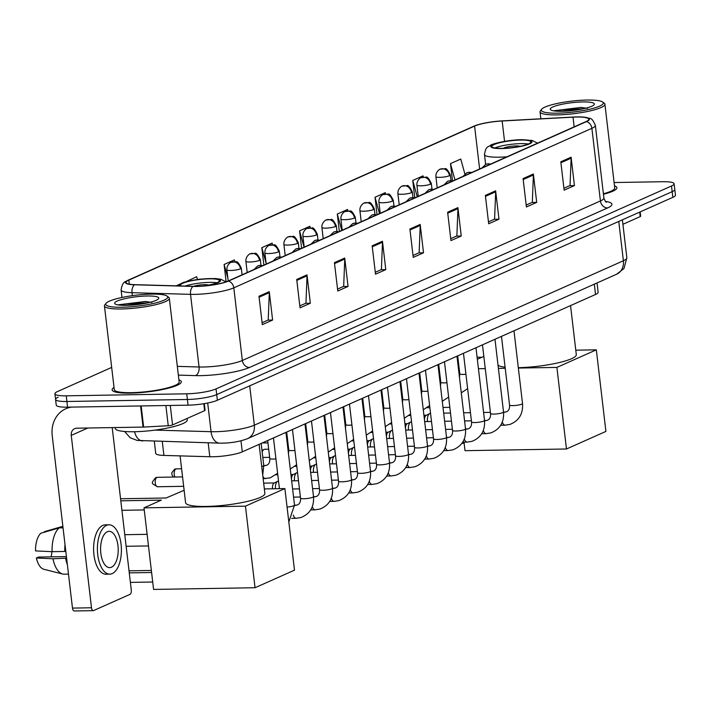 <?xml version="1.0" encoding="UTF-8"?>
<svg xmlns="http://www.w3.org/2000/svg" width="711" height="711" viewBox="0 0 711 711"><rect width="100%" height="100%" fill="white"/><g stroke="black" fill="none" stroke-linecap="round" stroke-linejoin="round"><path stroke-width="1.07" d="M597.036 282.951L598.129 292.239A21.774 3.857 173.3 0 1 595.534 294.47L242.273 451.849A21.774 3.857 173.3 0 1 209.807 456.738L163.921 455.422A21.774 3.857 173.3 0 1 155.736 453.396L154.314 441.291M58.169 397.227A21.774 3.857 -6.7 0 0 55.574 399.449L56.24 405.128A21.774 3.857 -6.7 0 0 67.572 407.172L188.06 405.163A21.774 3.857 -6.7 0 0 217.37 400.257L672.846 197.338A21.774 3.857 -6.7 0 0 675.45 195.116L674.783 189.437A21.774 3.857 -6.7 0 1 672.179 191.659A21.774 3.857 -6.7 0 0 674.783 189.437L674.117 183.767A21.774 3.857 -6.7 0 0 662.785 181.723L614.108 182.531M111.671 367.418L57.502 391.557A21.774 3.857 -6.7 0 0 54.907 393.778A21.774 3.857 -6.7 0 0 66.239 395.823L186.726 393.814A21.774 3.857 -6.7 0 0 216.037 388.908L216.704 394.587L672.179 191.659L216.704 394.587A21.774 3.857 -6.7 0 1 187.393 399.484A21.774 3.857 -6.7 0 0 216.704 394.587L217.37 400.257M66.239 395.823L66.905 401.493L187.393 399.484L66.905 401.493A21.774 3.857 -6.7 0 1 55.574 399.449A21.774 3.857 -6.7 0 0 66.905 401.493L67.572 407.172M114.036 387.477A34.839 6.168 -6.7 0 0 112.116 389.868A34.839 6.168 -6.7 0 0 130.255 393.139A34.839 6.168 -6.7 0 0 181.314 381.736A34.839 6.168 -6.7 0 0 178.905 379.861A34.839 6.168 -6.7 0 1 181.314 381.736A34.839 6.168 -6.7 0 1 130.255 393.139A34.839 6.168 -6.7 0 1 112.116 389.868A34.839 6.168 -6.7 0 1 114.036 387.477M576.701 117.031A23.223 4.115 173.3 0 1 588.788 119.217A23.223 4.115 173.3 0 1 586.015 121.581L227.938 281.112A23.223 4.115 173.3 0 1 193.312 286.329L134.806 284.658A23.223 4.115 173.3 0 1 126.069 282.489A23.223 4.115 173.3 0 1 128.842 280.116L474.584 126.087A23.223 4.115 173.3 0 1 502.162 120.994L573.004 117.164A23.223 4.115 173.3 0 1 576.701 117.031M576.968 116.915A23.801 4.213 -6.7 0 0 573.19 117.048L502.339 120.879A23.801 4.213 -6.7 0 0 475.961 125.358A23.801 4.213 -6.7 0 0 474.077 126.096L128.336 280.125A23.801 4.213 -6.7 0 0 134.45 284.773L192.957 286.444A23.801 4.213 -6.7 0 0 228.444 281.103L586.522 121.581A23.801 4.213 -6.7 0 0 584.024 117.155A23.801 4.213 -6.7 0 0 576.968 116.915M258.982 296.256L262.315 324.634L272.606 320.048L269.273 291.67L258.982 296.256M262.092 322.705L268.216 319.977L269.309 292.656A5.804 4.968 -114 0 0 269.273 291.67M267.878 320.128L272.606 320.048M296.709 279.45L300.042 307.827L310.334 303.242L307.001 274.864L296.709 279.45M299.82 305.899L305.943 303.17L307.036 275.85A5.804 4.968 -114 0 0 307.001 274.864M305.606 303.321L310.334 303.242M334.437 262.643L337.769 291.012L348.061 286.435L344.728 258.057L334.437 262.643M337.547 289.093L343.671 286.364L344.764 259.044A5.804 4.968 -114 0 0 344.728 258.057M343.342 286.506L348.061 286.435M372.164 245.828L375.506 274.206L385.789 269.62L382.456 241.251L372.164 245.828M375.275 272.277L381.407 269.549L382.5 242.238A5.804 4.968 -114 0 0 382.456 241.251M381.069 269.7L385.789 269.62M560.81 161.788L564.143 190.166L574.435 185.58L571.102 157.202L560.81 161.788M563.912 188.237L570.044 185.509L571.137 158.189A5.804 4.968 -114 0 0 571.102 157.202M569.707 185.66L574.435 185.58M523.083 178.594L526.416 206.972L536.707 202.386L533.374 174.017L523.083 178.594M526.184 205.052L532.317 202.315L533.41 175.004A5.804 4.968 -114 0 0 533.374 174.017M531.979 202.466L536.707 202.386M485.355 195.409L488.688 223.778L498.98 219.201L495.638 190.824L485.355 195.409M488.457 221.859L494.589 219.13L495.683 191.81A5.804 4.968 -114 0 0 495.638 190.824M494.252 219.281L498.98 219.201M447.628 212.216L450.961 240.594L461.243 236.008L457.911 207.63L447.628 212.216M450.73 238.665L456.862 235.936L457.955 208.616A5.804 4.968 -114 0 0 457.911 207.63M456.524 236.088L461.243 236.008M409.9 229.022L413.233 257.4L423.516 252.814L420.183 224.436L409.9 229.022M413.002 255.471L419.135 252.743L420.228 225.423A5.804 4.968 -114 0 0 420.183 224.436M418.797 252.894L423.516 252.814M603.443 194.254A34.839 6.168 -6.7 0 0 616.899 187.677A34.839 6.168 -6.7 0 0 614.491 185.802A34.839 6.168 -6.7 0 1 616.899 187.677A34.839 6.168 -6.7 0 1 603.443 194.254M216.037 388.908L671.513 185.989A21.774 3.857 -6.7 0 0 674.117 183.767M234.906 261.737L234.39 259.897L224.107 264.483L226.142 281.823M197.427 279.459L196.663 276.703L186.406 281.529M347.972 210.9L347.581 209.469L337.29 214.055L339.334 231.484M385.673 193.987L385.309 192.663L375.017 197.249L377.061 214.678M423.374 177.075L423.036 175.857L412.744 180.443L414.789 197.862M464.878 173.973L460.764 159.042L450.472 163.628L452.507 180.914M272.589 244.78L272.117 243.091L261.835 247.668L263.879 265.096M310.28 227.831L309.854 226.276L299.562 230.862L301.606 248.29M299.562 230.862L304.068 247.197M337.29 214.055L341.795 230.391M375.017 197.249L379.523 213.584M412.744 180.443L417.25 196.769M450.472 163.628L454.978 179.963M261.835 247.668L266.101 263.15M224.107 264.483L227.875 278.143M622.916 224.303L640.22 216.597L639.696 212.109M640.149 211.905L640.655 216.224A3.626 0.64 173.3 0 1 640.22 216.597M481.827 357.34L477.081 357.118M557.557 113.182A31.204 5.528 -6.7 0 0 590.779 108.979A31.204 5.528 -6.7 0 0 602.679 102.046A31.204 5.528 -6.7 0 0 587.055 100.047A31.204 5.528 -6.7 0 0 541.702 109.21A31.204 5.528 -6.7 0 0 557.557 113.182M541.702 109.21L540.449 110.747A32.662 5.786 -6.7 0 0 540.04 111.84A32.662 5.786 -6.7 0 0 557.042 114.906A32.662 5.786 -6.7 0 0 604.91 104.224A32.662 5.786 -6.7 0 0 604.261 103.255L602.679 102.046M603.39 193.765A32.662 5.786 -6.7 0 0 614.739 187.935L604.91 104.224M582.798 101.94A22.21 3.928 -6.7 0 0 559.175 104.926A22.21 3.928 -6.7 0 0 550.687 109.858A22.21 3.928 -6.7 0 0 561.814 111.289A22.21 3.928 -6.7 0 0 594.085 104.766A22.21 3.928 -6.7 0 0 582.798 101.94M587.482 108.392L581.163 107.423L554.091 110.712M559.504 111.298L578.221 109.752M555.122 111.049L561.779 109.778L583.42 108.774M520.656 140.076A19.597 3.466 -6.7 0 0 491.932 146.493A19.597 3.466 -6.7 0 0 502.135 148.332A19.597 3.466 -6.7 0 0 530.85 141.916A19.597 3.466 -6.7 0 0 520.656 140.076M528.291 144.013A19.597 3.466 -6.7 0 0 521.074 143.622A19.597 3.466 -6.7 0 0 494.918 147.941M518.31 367.685A39.914 7.066 -6.7 0 0 576.301 354.629L570.542 305.597M498.038 365.294A39.914 7.066 -6.7 0 0 505.103 367.187M520.061 146.342A8.71 1.546 -6.7 0 0 515.928 145.915A8.71 1.546 -6.7 0 0 503.459 148.297M464.141 443.264L461.972 443.3M566.471 448.988L556.891 367.409L596.333 349.839L605.914 431.417L566.471 448.988L465.012 450.676L464.007 442.153M458.337 367.8L459.048 367.489M477.33 359.251L483.844 356.442M556.891 367.409L518.355 368.049M505.228 368.271L498.402 368.387M485.275 368.6L478.441 368.716M459.235 369.036L458.488 369.053M575.777 350.176L596.333 349.839M458.124 359.57L457.377 359.579M457.617 361.632L458.364 361.623M438.776 371.471L439.522 371.462M203.31 286.009A19.597 3.466 -6.7 0 0 219.423 280.667A19.597 3.466 -6.7 0 0 209.221 278.828A19.597 3.466 -6.7 0 0 180.505 285.235A19.597 3.466 -6.7 0 0 181.136 285.973M216.855 282.765A19.597 3.466 -6.7 0 0 209.638 282.374A19.597 3.466 -6.7 0 0 185.047 286.089M180.087 455.884L185.589 502.695A39.914 7.066 -6.7 0 0 206.368 506.436A39.914 7.066 -6.7 0 0 264.874 493.381L259.115 444.339M208.634 285.093A8.71 1.546 -6.7 0 0 204.492 284.667A8.71 1.546 -6.7 0 0 193.525 286.329M152.714 582.016L130.389 582.38M255.045 587.73L245.455 506.152L284.898 488.581L294.487 570.16L255.045 587.73L153.585 589.428L144.004 507.85L161.317 500.126L120.799 500.802M151.594 572.506L129.269 572.879M120.559 498.749L166.125 497.993L184.131 490.261M245.455 506.152L144.004 507.85M264.35 488.928L284.898 488.581M129.029 570.826L151.354 570.453M121.919 510.311L144.244 509.938M427.524 421.552A6.532 3.173 -91 0 1 427.48 421.259A6.532 3.173 -91 0 1 429.728 413.544A6.532 3.173 -91 0 1 429.817 413.5A6.532 3.173 -91 0 1 430.457 413.349L430.546 413.349M424.476 419.934A4.719 2.293 -91 0 1 426.156 415.366A4.719 2.293 -91 0 1 426.227 415.34M408.523 430.013A6.532 3.173 -91 0 1 408.478 429.728A6.532 3.173 -91 0 1 410.727 422.005A6.532 3.173 -91 0 1 410.816 421.961A6.532 3.173 -91 0 1 411.465 421.819L411.545 421.819M405.474 428.395A4.719 2.293 -91 0 1 407.154 423.836A4.719 2.293 -91 0 1 407.225 423.8M389.521 438.483A6.532 3.173 -91 0 1 389.477 438.189A6.532 3.173 -91 0 1 391.725 430.475A6.532 3.173 -91 0 1 391.814 430.431A6.532 3.173 -91 0 1 392.463 430.279L392.543 430.279M386.473 436.865A4.719 2.293 -91 0 1 388.153 432.297A4.719 2.293 -91 0 1 388.224 432.27M370.52 446.943A6.532 3.173 -91 0 1 370.475 446.659A6.532 3.173 -91 0 1 372.724 438.936A6.532 3.173 -91 0 1 372.813 438.891A6.532 3.173 -91 0 1 373.462 438.749L373.542 438.749M367.471 445.326A4.719 2.293 -91 0 1 369.151 440.767A4.719 2.293 -91 0 1 369.222 440.731M351.518 455.413A6.532 3.173 -91 0 1 351.483 455.12A6.532 3.173 -91 0 1 353.723 447.406A6.532 3.173 -91 0 1 353.811 447.361A6.532 3.173 -91 0 1 354.46 447.21L354.54 447.21M348.47 453.796A4.719 2.293 -91 0 1 350.15 449.228A4.719 2.293 -91 0 1 350.221 449.201M332.517 463.874A6.532 3.173 -91 0 1 332.481 463.59A6.532 3.173 -91 0 1 334.721 455.867A6.532 3.173 -91 0 1 334.81 455.822A6.532 3.173 -91 0 1 335.459 455.68L335.539 455.68M329.469 462.257A4.719 2.293 -91 0 1 331.148 457.697A4.719 2.293 -91 0 1 331.219 457.662M313.515 472.344A6.532 3.173 -91 0 1 313.48 472.051A6.532 3.173 -91 0 1 315.72 464.336A6.532 3.173 -91 0 1 315.817 464.292A6.532 3.173 -91 0 1 316.457 464.141L316.537 464.141M310.467 470.726A4.719 2.293 -91 0 1 312.147 466.158A4.719 2.293 -91 0 1 312.218 466.132M294.514 480.805A6.532 3.173 -91 0 1 294.478 480.52A6.532 3.173 -91 0 1 296.718 472.797A6.532 3.173 -91 0 1 296.816 472.753A6.532 3.173 -91 0 1 297.456 472.611L297.536 472.611M291.466 479.187A4.719 2.293 -91 0 1 293.145 474.628A4.719 2.293 -91 0 1 293.216 474.593M275.45 488.741A6.532 3.173 -91 0 1 277.717 481.267A6.532 3.173 -91 0 1 277.814 481.223A6.532 3.173 -91 0 1 278.454 481.071L278.534 481.071M272.544 488.786A4.719 2.293 -91 0 1 272.526 488.661A4.719 2.293 -91 0 1 274.144 483.089A4.719 2.293 -91 0 1 274.215 483.062M262.181 452.036A6.532 3.173 -91 0 1 263.985 449.459A6.532 3.173 -91 0 1 264.714 449.272L268.696 449.21M170.276 405.457L172.56 424.938L204.635 410.656L203.817 403.715M71.695 407.101A29.027 24.841 -114 0 0 65.776 408.772A29.027 24.841 -114 0 0 52.223 435.71L72.478 608.092L91.497 607.772L71.251 435.39A7.261 6.212 66 0 1 74.637 428.662A7.261 6.212 66 0 1 76.761 428.191L143.062 427.089L140.582 405.954M74.611 610.873A3.626 1.76 -91 0 1 74.255 610.953A3.626 1.76 -91 0 1 72.478 608.092M91.497 607.772A3.626 1.76 89 0 0 93.274 610.642A3.626 1.76 89 0 0 93.63 610.553L129.989 594.36A3.626 1.76 89 0 0 131.286 590.05L112.205 427.604M204.288 403.635L205.061 410.283A3.626 0.64 173.3 0 1 204.635 410.656M172.56 424.938A3.626 0.64 173.3 0 1 168.249 425.738L143.64 427.071A3.626 0.64 173.3 0 1 143.062 427.089M111.485 567.209A18.139 8.816 89 0 0 118.142 547.479A18.139 8.816 89 0 0 109.094 531.33A18.139 8.816 89 0 0 107.317 531.739A18.139 8.816 89 0 0 100.66 551.469A18.139 8.816 89 0 0 109.698 567.618A18.139 8.816 89 0 0 111.485 567.209M51.156 556.846A14.513 7.057 89 0 0 51.77 551.656M108.987 524.807L105.184 524.869A24.672 11.998 89 0 0 102.757 525.42A24.672 11.998 89 0 0 93.701 552.251A24.672 11.998 89 0 0 106.001 574.212L109.805 574.15A24.672 11.998 89 0 0 112.231 573.59A24.672 11.998 89 0 0 121.288 546.759A24.672 11.998 89 0 0 108.987 524.807A24.672 11.998 89 0 0 106.561 525.358A24.672 11.998 89 0 0 97.505 552.189A24.672 11.998 89 0 0 109.805 574.15M65.012 544.582A23.952 11.643 89 0 0 64.817 551.46L52.134 551.674L35.55 550.909A18.868 9.172 89 0 1 40.874 533.214L59.306 527.864L63.048 527.802M65.776 551.034L64.817 551.46M66.425 556.597L38.492 557.06L36.385 558.002L52.97 558.766L66.603 558.135M65.652 558.553A23.952 11.643 89 0 0 67.367 564.587M62.737 526.336A23.952 11.643 89 0 1 62.87 526.318L44.304 531.686L44.366 532.201M59.306 527.864A23.952 11.643 89 0 0 52.134 551.674M52.97 558.766A23.952 11.643 89 0 0 62.63 574.008A23.952 11.643 89 0 0 64.141 574.186L68.487 574.106M36.385 558.002A18.868 9.172 89 0 0 43.842 569.28L62.63 574.008M121.972 307.25A31.204 5.528 -6.7 0 0 155.194 303.046A31.204 5.528 -6.7 0 0 167.085 296.105A31.204 5.528 -6.7 0 0 151.47 294.105A31.204 5.528 -6.7 0 0 106.117 303.268A31.204 5.528 -6.7 0 0 121.972 307.25M106.117 303.268L104.855 304.806A32.662 5.786 -6.7 0 0 104.446 305.908A32.662 5.786 -6.7 0 0 121.448 308.974A32.662 5.786 -6.7 0 0 169.316 298.282A32.662 5.786 -6.7 0 0 168.667 297.314L167.085 296.105M104.446 305.908L114.284 389.61A32.662 5.786 -6.7 0 0 131.286 392.676A32.662 5.786 -6.7 0 0 179.154 381.994L169.316 298.282M115.084 427.551L115.182 428.342A36.288 6.426 -6.7 0 0 134.068 431.746A36.288 6.426 -6.7 0 0 187.26 419.872L187.091 418.468M147.213 295.998A22.21 3.928 -6.7 0 0 123.581 298.993A22.21 3.928 -6.7 0 0 115.102 303.926A22.21 3.928 -6.7 0 0 126.22 305.348A22.21 3.928 -6.7 0 0 158.5 298.824A22.21 3.928 -6.7 0 0 147.213 295.998M151.887 302.451L145.577 301.482L118.506 304.77M123.91 305.357L142.635 303.819M119.537 305.117L126.194 303.837L147.835 302.833M594.316 284.16L595.534 294.47M162.286 441.522L163.921 455.422M208.172 442.829L209.807 456.738M240.976 440.811L242.273 451.849M155.087 430.102L211.06 431.693A29.027 5.137 -6.7 0 0 215.255 431.719A29.027 5.137 -6.7 0 0 254.334 425.178L623.387 260.759A29.027 5.137 -6.7 0 0 626.853 257.8L623.974 268.554L616.615 274.233L247.561 438.651A14.513 12.425 66 0 0 254.334 425.178L249.721 385.851M618.766 221.432L623.387 260.759A14.513 12.425 66 0 1 616.615 274.233M207.692 403.013L211.06 431.693A14.513 9.11 91.6 0 0 219.601 443.157L137.17 440.429L130.166 437.772L124.629 431.497M672.846 197.338L671.513 185.989M188.06 405.163L186.726 393.814M134.575 431.737A14.513 9.11 91.6 0 0 142.733 440.962M605.496 201.409A36.288 6.426 173.3 0 1 607.594 207.941L249.517 367.463A7.261 6.212 66 0 1 242.344 360.477L600.422 200.955A29.027 5.137 -6.7 0 0 603.888 197.987C605.034 201.009 605.888 202.386 606.43 202.12M249.517 367.463A36.288 6.426 173.3 0 1 200.662 375.639A36.288 6.426 173.3 0 1 195.418 375.612L178.345 375.124M192.957 286.444A7.261 4.55 91.6 0 0 190.53 294.354L199.062 366.992A29.027 5.137 -6.7 0 0 203.257 367.009A29.027 5.137 -6.7 0 0 242.344 360.477L233.812 287.839A29.027 5.137 173.3 0 1 190.53 294.354L132.024 292.683A29.027 5.137 173.3 0 1 121.101 289.981L121.981 297.456M473.33 126.425A7.261 6.212 66 0 1 473.695 126.247A7.261 6.212 66 0 1 474.077 126.096M128.336 280.125A7.261 6.212 -114 0 0 127.962 280.276C126.247 282.178 122.727 279.885 121.101 289.981M134.45 284.773A7.261 4.55 91.6 0 0 132.024 292.683L132.37 295.66M228.444 281.103A7.261 6.212 66 0 1 233.812 287.839L591.89 128.309A7.261 6.212 -114 0 0 586.522 121.581M584.024 117.155C590.877 119.457 591.045 115.857 595.356 125.349A29.027 5.137 173.3 0 1 591.89 128.309L600.422 200.955A7.261 6.212 66 0 0 607.594 207.941M177.315 366.369L199.062 366.992A7.261 4.55 -88.4 0 1 195.418 375.612M128.842 280.116L129.322 284.151M573.004 117.164L574.15 126.869M502.162 120.994L504.552 141.373M474.584 126.087L479.623 168.987M410.007 229.982L420.228 225.423M447.734 213.167L457.955 208.616M485.462 196.36L495.683 191.81M523.189 179.554L533.41 175.004M560.917 162.748L571.137 158.189M372.28 246.788L382.5 242.238M334.552 263.594L344.764 259.044M296.825 280.401L307.036 275.85M259.097 297.207L269.309 292.656M501.619 148.555A20.681 3.662 -6.7 0 0 529.464 143.906A20.681 3.662 -6.7 0 0 521.172 139.845A20.681 3.662 -6.7 0 0 493.318 144.502A20.681 3.662 -6.7 0 0 501.619 148.555M507.005 156.784A27.942 4.95 173.3 0 1 499.024 157.184A27.942 4.95 173.3 0 1 484.475 154.554L485.631 164.392M206.297 285.733A20.681 3.662 -6.7 0 0 220.428 280.961A20.681 3.662 -6.7 0 0 209.736 278.596A20.681 3.662 -6.7 0 0 187.82 281.352A20.681 3.662 -6.7 0 0 179.785 285.938M490.083 164.321A7.261 6.212 -114 0 0 487.799 163.903A7.261 6.212 66 0 0 485.675 164.365L488.288 163.752L490.706 164.045M503.592 412.727A6.532 3.173 -91 0 1 504.268 412.256A6.532 3.173 -91 0 1 504.463 412.184A6.532 3.173 -91 0 1 504.908 412.113A6.532 3.173 -91 0 1 505.174 412.131M503.539 412.131L506.125 411.918C508.667 411.02 509.805 408.718 509.547 405.003A6.532 1.155 -6.7 0 0 512.942 405.617A6.532 1.155 -6.7 0 0 521.536 404.23A6.532 1.155 -6.7 0 0 522.514 403.484C523.216 413.775 519.03 420.752 509.956 424.414L505.121 425.169A6.532 3.173 -91 0 1 502.33 421.987M505.574 425.098A6.532 3.173 -91 0 1 505.121 425.169L500.731 425.249M471.082 172.791A7.261 6.212 -114 0 0 468.798 172.373A7.261 6.212 66 0 0 466.674 172.835L469.287 172.213L471.704 172.506M484.591 421.188A6.532 3.173 -91 0 1 485.266 420.725A6.532 3.173 -91 0 1 485.462 420.645A6.532 3.173 -91 0 1 485.906 420.574A6.532 3.173 -91 0 1 486.173 420.592M484.538 420.601L487.124 420.388C489.666 419.49 490.803 417.179 490.546 413.473A6.532 1.155 -6.7 0 0 493.941 414.086A6.532 1.155 -6.7 0 0 502.535 412.7A6.532 1.155 -6.7 0 0 503.521 411.945C504.215 422.236 500.029 429.213 490.954 432.875L486.12 433.639A6.532 3.173 -91 0 1 483.329 430.457M486.573 433.568A6.532 3.173 -91 0 1 486.12 433.639L481.729 433.71M452.08 181.252A7.261 6.212 -114 0 0 449.796 180.834A7.261 6.212 66 0 0 447.672 181.296L450.285 180.683L452.703 180.976M465.589 429.657A6.532 3.173 -91 0 1 466.265 429.186A6.532 3.173 -91 0 1 466.46 429.115A6.532 3.173 -91 0 1 466.905 429.044A6.532 3.173 -91 0 1 467.171 429.062M465.536 429.062L468.122 428.849C470.664 427.951 471.802 425.649 471.544 421.934A6.532 1.155 -6.7 0 0 474.939 422.547A6.532 1.155 -6.7 0 0 483.533 421.161A6.532 1.155 -6.7 0 0 484.52 420.414C485.213 430.706 481.027 437.683 471.953 441.344L467.118 442.1A6.532 3.173 -91 0 1 464.327 438.918M467.571 442.029A6.532 3.173 -91 0 1 467.118 442.1L462.728 442.18M433.079 189.721A7.261 6.212 -114 0 0 430.795 189.304A7.261 6.212 66 0 0 428.671 189.766L431.284 189.144L433.71 189.437M446.588 438.118A6.532 3.173 -91 0 1 447.263 437.656A6.532 3.173 -91 0 1 447.459 437.576A6.532 3.173 -91 0 1 447.903 437.505A6.532 3.173 -91 0 1 448.17 437.523M446.535 437.532L449.121 437.318C451.663 436.421 452.8 434.11 452.543 430.404A6.532 1.155 -6.7 0 0 455.938 431.017A6.532 1.155 -6.7 0 0 464.532 429.631A6.532 1.155 -6.7 0 0 465.518 428.875C466.212 439.167 462.026 446.144 452.951 449.805L448.117 450.57A6.532 3.173 -91 0 1 445.326 447.388M448.57 450.498A6.532 3.173 -91 0 1 448.117 450.57L443.726 450.641M414.078 198.182A7.261 6.212 -114 0 0 411.793 197.765A7.261 6.212 66 0 0 409.669 198.227L412.282 197.614L414.709 197.907M427.587 446.588A6.532 3.173 -91 0 1 428.262 446.117A6.532 3.173 -91 0 1 428.457 446.046A6.532 3.173 -91 0 1 428.902 445.975A6.532 3.173 -91 0 1 429.168 445.993M427.533 445.993L430.119 445.779C432.661 444.882 433.799 442.58 433.541 438.865A6.532 1.155 -6.7 0 0 436.936 439.478A6.532 1.155 -6.7 0 0 445.53 438.092A6.532 1.155 -6.7 0 0 446.517 437.345C447.21 447.637 443.024 454.613 433.95 458.275L429.115 459.03A6.532 3.173 -91 0 1 426.324 455.849M429.568 458.959A6.532 3.173 -91 0 1 429.115 459.03L424.725 459.11M395.076 206.652A7.261 6.212 -114 0 0 392.792 206.234A7.261 6.212 66 0 0 390.668 206.697L393.281 206.074L395.707 206.368M408.585 455.049A6.532 3.173 -91 0 1 409.26 454.587A6.532 3.173 -91 0 1 409.456 454.507A6.532 3.173 -91 0 1 409.9 454.436A6.532 3.173 -91 0 1 410.167 454.453M408.532 454.462L411.118 454.249C413.66 453.351 414.797 451.041 414.54 447.335A6.532 1.155 -6.7 0 0 417.935 447.948A6.532 1.155 -6.7 0 0 426.529 446.561A6.532 1.155 -6.7 0 0 427.515 445.806C428.209 456.098 424.023 463.074 414.948 466.736L410.123 467.5A6.532 3.173 -91 0 1 407.323 464.319M410.567 467.429A6.532 3.173 -91 0 1 410.123 467.5L405.723 467.571M376.075 215.113A7.261 6.212 -114 0 0 373.79 214.695A7.261 6.212 66 0 0 371.666 215.157L374.279 214.544L376.706 214.838M389.584 463.519A6.532 3.173 -91 0 1 390.259 463.048A6.532 3.173 -91 0 1 390.455 462.977A6.532 3.173 -91 0 1 390.899 462.905A6.532 3.173 -91 0 1 391.166 462.923M389.53 462.923L392.125 462.71C394.658 461.812 395.796 459.51 395.538 455.795A6.532 1.155 -6.7 0 0 398.933 456.409A6.532 1.155 -6.7 0 0 407.527 455.022A6.532 1.155 -6.7 0 0 408.514 454.276C409.207 464.567 405.021 471.544 395.947 475.206L391.121 475.961A6.532 3.173 -91 0 1 388.322 472.779M391.565 475.89A6.532 3.173 -91 0 1 391.121 475.961L386.722 476.041M357.082 223.583A7.261 6.212 -114 0 0 354.789 223.165A7.261 6.212 66 0 0 352.665 223.627L355.278 223.005L357.704 223.298M370.582 471.98A6.532 3.173 -91 0 1 371.258 471.517A6.532 3.173 -91 0 1 371.453 471.437A6.532 3.173 -91 0 1 371.897 471.366A6.532 3.173 -91 0 1 372.164 471.384M370.529 471.393L373.124 471.18C375.657 470.282 376.794 467.971 376.537 464.265A6.532 1.155 -6.7 0 0 379.932 464.878A6.532 1.155 -6.7 0 0 388.526 463.492A6.532 1.155 -6.7 0 0 389.512 462.737C390.206 473.028 386.02 480.005 376.946 483.667L372.12 484.431A6.532 3.173 -91 0 1 369.32 481.249M372.564 484.36A6.532 3.173 -91 0 1 372.12 484.431L367.72 484.502M338.08 232.044A7.261 6.212 -114 0 0 335.788 231.626A7.261 6.212 66 0 0 333.663 232.088L336.276 231.475L338.703 231.768M351.581 480.449A6.532 3.173 -91 0 1 352.256 479.978A6.532 3.173 -91 0 1 352.452 479.907A6.532 3.173 -91 0 1 352.896 479.836A6.532 3.173 -91 0 1 353.163 479.854M351.527 479.854L354.122 479.641C356.655 478.743 357.793 476.441 357.535 472.726A6.532 1.155 -6.7 0 0 360.93 473.339A6.532 1.155 -6.7 0 0 369.524 471.953A6.532 1.155 -6.7 0 0 370.511 471.206C371.204 481.498 367.018 488.475 357.944 492.136L353.118 492.892A6.532 3.173 -91 0 1 350.319 489.71M353.563 492.821A6.532 3.173 -91 0 1 353.118 492.892L348.719 492.972M319.079 240.514A7.261 6.212 -114 0 0 316.786 240.096A7.261 6.212 66 0 0 314.671 240.558L317.275 239.936L319.701 240.229M332.579 488.91A6.532 3.173 -91 0 1 333.255 488.448A6.532 3.173 -91 0 1 333.45 488.368A6.532 3.173 -91 0 1 333.894 488.297A6.532 3.173 -91 0 1 334.161 488.315M332.526 488.324L335.121 488.11C337.654 487.213 338.791 484.902 338.534 481.196A6.532 1.155 -6.7 0 0 341.929 481.809A6.532 1.155 -6.7 0 0 350.523 480.423A6.532 1.155 -6.7 0 0 351.51 479.667C352.203 489.959 348.017 496.936 338.943 500.597L334.117 501.362A6.532 3.173 -91 0 1 331.317 498.18M334.561 501.291A6.532 3.173 -91 0 1 334.117 501.362L329.717 501.433M300.078 248.974A7.261 6.212 -114 0 0 297.785 248.557A7.261 6.212 66 0 0 295.669 249.019L298.273 248.406L300.7 248.699M313.587 497.38A6.532 3.173 -91 0 1 314.253 496.909A6.532 3.173 -91 0 1 314.449 496.838A6.532 3.173 -91 0 1 314.893 496.767A6.532 3.173 -91 0 1 315.16 496.785M313.524 496.785L316.119 496.571C318.652 495.674 319.79 493.372 319.532 489.657A6.532 1.155 -6.7 0 0 322.936 490.27A6.532 1.155 -6.7 0 0 331.522 488.884A6.532 1.155 -6.7 0 0 332.508 488.137C333.201 498.429 329.015 505.405 319.941 509.067L315.115 509.823A6.532 3.173 -91 0 1 312.316 506.641M315.56 509.751A6.532 3.173 -91 0 1 315.115 509.823L310.716 509.903M281.076 257.444A7.261 6.212 -114 0 0 278.783 257.026A7.261 6.212 66 0 0 276.668 257.489L279.272 256.867L281.698 257.16M294.585 505.841A6.532 3.173 -91 0 1 295.252 505.379A6.532 3.173 -91 0 1 295.447 505.299A6.532 3.173 -91 0 1 295.892 505.228A6.532 3.173 -91 0 1 296.158 505.245M294.523 505.254L297.118 505.041C299.651 504.143 300.789 501.833 300.531 498.127A6.532 1.155 -6.7 0 0 303.935 498.74A6.532 1.155 -6.7 0 0 312.52 497.353A6.532 1.155 -6.7 0 0 313.507 496.598C314.2 506.89 310.014 513.866 300.94 517.528L296.114 518.292A6.532 3.173 -91 0 1 293.314 515.111M296.558 518.221A6.532 3.173 -91 0 1 296.114 518.292L291.714 518.363M262.075 265.905A7.261 6.212 -114 0 0 259.782 265.487A7.261 6.212 66 0 0 257.666 265.95L260.27 265.336L262.697 265.63M287.075 507.085A6.532 1.155 -6.7 0 0 293.519 505.814A6.532 1.155 -6.7 0 0 294.505 505.068L288.817 521.954M449.45 175.724A7.261 1.289 -6.7 0 0 450.321 174.986C447.823 169.885 445.984 167.814 444.81 168.774L440.162 169.2A7.261 6.212 66 0 1 442.278 168.738A7.261 6.212 -114 0 1 449.45 175.724A7.261 1.289 -6.7 0 1 439.682 177.359A7.261 1.289 -6.7 0 1 435.905 176.675C435.461 171.227 440.847 168.507 440.162 169.2M459.466 377.408L459.795 373.799A6.532 1.155 -6.7 0 0 463.19 374.413A6.532 1.155 -6.7 0 0 465.936 374.244M430.457 184.193A7.261 1.289 -6.7 0 0 431.319 183.447C428.822 178.345 426.982 176.275 425.809 177.243L421.161 177.67A7.261 6.212 66 0 1 423.276 177.199A7.261 6.212 -114 0 1 430.457 184.193A7.261 1.289 -6.7 0 1 420.681 185.829A7.261 1.289 -6.7 0 1 416.904 185.144C416.468 179.687 421.845 176.968 421.161 177.67M440.465 385.869L440.793 382.269A6.532 1.155 -6.7 0 0 444.188 382.882A6.532 1.155 -6.7 0 0 446.935 382.705M411.456 192.654A7.261 1.289 -6.7 0 0 412.318 191.917C409.82 186.815 407.981 184.744 406.808 185.704L402.159 186.131A7.261 6.212 66 0 1 404.275 185.669A7.261 6.212 -114 0 1 411.456 192.654A7.261 1.289 -6.7 0 1 401.679 194.29A7.261 1.289 -6.7 0 1 397.902 193.605C397.467 188.157 402.844 185.438 402.159 186.131M421.463 394.338L421.792 390.73A6.532 1.155 -6.7 0 0 425.187 391.343A6.532 1.155 -6.7 0 0 427.933 391.174M392.454 201.124A7.261 1.289 -6.7 0 0 393.316 200.378C390.819 195.276 388.979 193.205 387.806 194.174L383.158 194.601A7.261 6.212 66 0 1 385.273 194.13A7.261 6.212 -114 0 1 392.454 201.124A7.261 1.289 -6.7 0 1 382.678 202.759A7.261 1.289 -6.7 0 1 378.901 202.075C378.465 196.618 383.842 193.899 383.158 194.601M402.462 402.799L402.79 399.2A6.532 1.155 -6.7 0 0 406.185 399.813A6.532 1.155 -6.7 0 0 408.932 399.635M373.453 209.585A7.261 1.289 -6.7 0 0 374.315 208.847C371.817 203.746 369.978 201.675 368.805 202.635L364.156 203.062A7.261 6.212 66 0 1 366.272 202.599A7.261 6.212 -114 0 1 373.453 209.585A7.261 1.289 -6.7 0 1 363.677 211.22A7.261 1.289 -6.7 0 1 359.899 210.536C359.464 205.088 364.841 202.368 364.156 203.062M383.46 411.269L383.789 407.661A6.532 1.155 -6.7 0 0 387.184 408.274A6.532 1.155 -6.7 0 0 389.93 408.105M354.451 218.055A7.261 1.289 -6.7 0 0 355.313 217.308C352.816 212.207 350.976 210.136 349.803 211.105L345.155 211.531A7.261 6.212 66 0 1 347.27 211.06A7.261 6.212 -114 0 1 354.451 218.055A7.261 1.289 -6.7 0 1 344.675 219.69A7.261 1.289 -6.7 0 1 340.898 219.006C340.462 213.549 345.839 210.829 345.155 211.531M364.459 419.73L364.787 416.131A6.532 1.155 -6.7 0 0 368.182 416.744A6.532 1.155 -6.7 0 0 370.929 416.566M335.45 226.516A7.261 1.289 -6.7 0 0 336.312 225.778C333.815 220.677 331.975 218.606 330.802 219.566L326.153 219.992A7.261 6.212 66 0 1 328.269 219.53A7.261 6.212 -114 0 1 335.45 226.516A7.261 1.289 -6.7 0 1 325.674 228.151A7.261 1.289 -6.7 0 1 321.896 227.467C321.461 222.019 326.838 219.299 326.153 219.992M345.457 428.2L345.786 424.591A6.532 1.155 -6.7 0 0 349.181 425.205A6.532 1.155 -6.7 0 0 351.927 425.036M316.448 234.986A7.261 1.289 -6.7 0 0 317.31 234.239C314.813 229.138 312.973 227.067 311.8 228.035L307.152 228.462A7.261 6.212 66 0 1 309.267 227.991A7.261 6.212 -114 0 1 316.448 234.986A7.261 1.289 -6.7 0 1 306.672 236.621A7.261 1.289 -6.7 0 1 302.895 235.936C302.459 230.48 307.836 227.76 307.152 228.462M326.456 436.661L326.784 433.061A6.532 1.155 -6.7 0 0 330.18 433.674A6.532 1.155 -6.7 0 0 332.926 433.497M297.447 243.446A7.261 1.289 -6.7 0 0 298.309 242.709C295.812 237.607 293.972 235.537 292.799 236.496L288.151 236.923A7.261 6.212 66 0 1 290.266 236.461A7.261 6.212 -114 0 1 297.447 243.446A7.261 1.289 -6.7 0 1 287.671 245.082A7.261 1.289 -6.7 0 1 283.893 244.397C283.458 238.949 288.835 236.23 288.151 236.923M307.454 445.13L307.783 441.522A6.532 1.155 -6.7 0 0 311.187 442.135A6.532 1.155 -6.7 0 0 313.933 441.966M278.445 251.916A7.261 1.289 -6.7 0 0 279.307 251.17C276.81 246.068 274.97 243.997 273.797 244.966L269.149 245.393A7.261 6.212 66 0 1 271.264 244.922A7.261 6.212 -114 0 1 278.445 251.916A7.261 1.289 -6.7 0 1 268.669 253.551A7.261 1.289 -6.7 0 1 264.892 252.867C264.456 247.41 269.833 244.691 269.149 245.393M288.453 453.591L288.782 449.992A6.532 1.155 -6.7 0 0 292.185 450.605A6.532 1.155 -6.7 0 0 294.932 450.427M175.937 468.958A4.719 2.293 -91 0 1 176.399 468.86L174.559 469.26A4.719 4.035 66 0 1 175.937 468.958A4.719 2.293 -91 0 0 174.248 472.326A4.719 2.293 -91 0 0 174.959 477.028M259.444 260.377A7.261 1.289 -6.7 0 0 260.306 259.639C257.809 254.538 255.978 252.467 254.796 253.427L250.148 253.854A7.261 6.212 66 0 1 252.263 253.392A7.261 6.212 -114 0 1 259.444 260.377A7.261 1.289 -6.7 0 1 249.668 262.012A7.261 1.289 -6.7 0 1 245.89 261.328C245.455 255.88 250.832 253.16 250.148 253.854M263.834 466.176A6.532 3.173 -91 0 1 264.696 465.634A6.532 3.173 -91 0 1 265.141 465.563A6.532 3.173 -91 0 1 265.407 465.581M263.772 465.581L266.367 465.376C268.9 464.47 270.038 462.168 269.78 458.453A6.532 1.155 -6.7 0 0 273.184 459.066A6.532 1.155 -6.7 0 0 275.93 458.897M265.807 478.547A6.532 3.173 -91 0 1 265.363 478.619A6.532 3.173 -91 0 1 262.866 476.272M156.935 477.428A4.719 2.293 -91 0 1 157.398 477.321L155.558 477.73A4.719 4.035 66 0 1 156.935 477.428A4.719 2.293 -91 0 0 155.202 482.556A4.719 2.293 -91 0 0 157.549 486.751L183.669 486.315M240.442 268.847A7.261 1.289 -6.7 0 0 241.305 268.1C238.807 262.999 236.976 260.928 235.794 261.897L231.146 262.323A7.261 6.212 66 0 1 233.261 261.852A7.261 6.212 -114 0 1 240.442 268.847A7.261 1.289 -6.7 0 1 230.666 270.482A7.261 1.289 -6.7 0 1 226.889 269.798C226.454 264.341 231.83 261.621 231.146 262.323M261.719 466.496A6.532 1.155 -6.7 0 0 262.768 466.149A6.532 1.155 -6.7 0 0 263.754 465.394L262.715 475.028M158.02 486.653A4.719 2.293 -91 0 1 157.549 486.751C150.554 482.778 151.283 483.596 155.558 477.73M71.251 435.39L87.826 428.013M141.16 405.945L143.64 427.071M168.249 425.738L165.876 405.528M247.561 438.651C240.229 441.469 231.83 442.971 222.356 443.175L219.601 443.157M626.853 257.8L622.392 219.815M475.961 125.358L127.962 280.276M54.907 393.778L55.574 399.449M595.356 125.349L603.888 197.987M540.858 118.79L540.04 111.84M537.543 143.178L532.272 140.494L521.883 139.685C509.725 139.72 493.167 143.293 490.226 145.435C488.048 147.532 486.022 145.373 484.475 154.554M449.832 407.341L443.006 407.456M429.879 407.679L427.115 407.723M226.045 281.858L220.845 279.245L215.477 278.525L199.48 279.201L183.9 282.223L176.221 285.84M147.115 534.325L124.781 534.699M148.475 545.924L126.149 546.288M513.982 330.802L522.514 403.484M426.156 415.366L429.728 413.544M501.477 336.365L509.547 405.003M482.076 167.894L485.675 164.365M490.412 412.353L483.587 412.469M470.451 412.682L463.625 412.798M450.498 413.02L443.673 413.135M408.985 415.526L410.798 415.5M423.925 415.277L426.413 415.233M494.98 339.263L503.521 411.945M407.154 423.836L410.727 422.005M482.476 344.835L490.546 413.473M463.074 176.355L466.674 172.835M471.411 420.814L464.585 420.93M451.458 421.152L444.624 421.268M431.497 421.481L424.671 421.596M389.984 423.987L391.797 423.96M404.923 423.738L407.421 423.703M475.979 347.732L484.52 420.414M388.153 432.297L391.725 430.475M463.474 353.296L471.544 421.934M444.073 184.824L447.672 181.296M452.409 429.284L445.584 429.4M432.457 429.613L425.622 429.728M412.496 429.951L405.67 430.066M370.982 432.457L372.795 432.43M385.922 432.208L388.419 432.164M456.977 356.193L465.518 428.875M369.151 440.767L372.724 438.936M444.482 361.766L452.543 430.404M425.071 193.285L428.671 189.766M433.408 437.745L426.582 437.86M413.455 438.083L406.621 438.198M393.494 438.411L386.668 438.527M351.981 440.918L353.794 440.891M366.92 440.669L369.418 440.633M437.976 364.663L446.517 437.345M350.15 449.228L353.723 447.406M425.48 370.227L433.541 438.865M406.07 201.755L409.669 198.227M414.406 446.215L407.581 446.33M394.454 446.544L387.619 446.659M374.493 446.881L367.667 446.997M332.979 449.388L334.792 449.361M347.919 449.139L350.416 449.094M418.975 373.124L427.515 445.806M331.148 457.697L334.721 455.867M406.479 378.696L414.54 447.335M387.068 210.216L390.668 206.697M395.405 454.676L388.579 454.791M375.452 455.013L368.618 455.129M355.491 455.342L348.666 455.458M313.978 457.848L315.791 457.822M328.917 457.6L331.415 457.564M399.973 381.585L408.514 454.276M312.147 466.158L315.72 464.336M387.477 387.157L395.538 455.795M368.067 218.686L371.666 215.157M376.403 463.145L369.578 463.261M356.451 463.474L349.616 463.59M336.49 463.812L329.664 463.928M294.976 466.318L296.789 466.292M309.916 466.069L312.413 466.025M380.972 390.055L389.512 462.737M293.145 474.628L296.718 472.797M368.476 395.627L376.537 464.265M349.065 227.147L352.665 223.627M357.402 471.606L350.576 471.722M337.449 471.944L330.615 472.06M317.488 472.273L310.663 472.388M275.975 474.779L277.788 474.752M290.915 474.53L293.412 474.495M361.97 398.515L370.511 471.206M274.144 483.089L277.717 481.267M349.474 404.088L357.535 472.726M330.064 235.617L333.663 232.088M338.4 480.076L331.575 480.192M318.448 480.405L311.614 480.52M298.487 480.743L291.661 480.858M263.674 483.133L274.41 482.956M342.969 406.985L351.51 479.667M330.473 412.558L338.534 481.196M311.062 244.077L314.671 240.558M319.399 488.537L312.573 488.653M299.447 488.875L292.612 488.99M323.967 415.446L332.508 488.137M311.471 421.019L319.532 489.657M292.061 252.547L295.669 249.019M300.398 497.007L293.572 497.122M304.966 423.916L313.507 496.598M292.47 429.488L300.531 498.127M273.06 261.008L276.668 257.489M285.964 432.377L294.505 505.068M273.468 437.949L279.423 488.67M254.058 269.478L257.666 265.95M461.279 392.836L467.625 388.624M440.66 381.149L439.913 381.158M420.708 381.487L419.961 381.496M450.987 180.683L450.321 174.986M457.688 355.873L459.795 373.799M400.213 383.638L400.96 383.629M437.221 187.873L435.905 176.675M442.278 401.306L448.623 397.085M421.659 389.619L420.912 389.628M401.706 389.948L400.96 389.957M431.986 189.144L431.319 183.447M438.687 364.343L440.793 382.269M381.212 392.108L381.958 392.09M418.219 196.343L416.904 185.144M423.276 409.767L429.622 405.554M402.657 398.08L401.911 398.089M382.705 398.418L381.958 398.427M412.984 197.614L412.318 191.917M419.686 372.804L421.792 390.73M362.21 400.569L362.957 400.56M399.218 204.804L397.902 193.605M404.275 418.237L410.62 414.015M383.656 406.55L382.909 406.559M363.703 406.879L362.957 406.888M393.983 206.074L393.316 200.378M400.684 381.274L402.79 399.2M343.209 409.038L343.955 409.021M380.216 213.273L378.901 202.075M385.273 426.698L391.628 422.485M364.654 415.011L363.908 415.02M344.702 415.348L343.955 415.357M374.981 214.544L374.315 208.847M381.683 389.735L383.789 407.661M324.207 417.499L324.954 417.49M361.215 221.734L359.899 210.536M366.272 435.168L372.626 430.946M345.653 423.48L344.906 423.489M325.7 423.809L324.954 423.818M355.98 223.005L355.313 217.308M362.681 398.204L364.787 416.131M305.206 425.969L305.952 425.951M342.213 230.204L340.898 219.006M347.27 443.628L353.625 439.416M326.651 431.941L325.905 431.95M306.699 432.279L305.952 432.288M336.978 231.475L336.312 225.778M343.68 406.665L345.786 424.591M286.204 434.43L286.951 434.421M323.212 238.665L321.896 227.467M328.269 452.098L334.623 447.877M307.65 440.411L306.903 440.42M287.697 440.74L286.951 440.749M317.977 239.936L317.31 234.239M324.678 415.135L326.784 433.061M262.172 442.98L267.949 442.882M304.21 247.135L302.895 235.936M309.267 460.559L315.622 456.346M288.648 448.872L287.902 448.881M262.004 450.472L263.985 449.459M298.976 248.406L298.309 242.709M305.677 423.596L307.783 441.522M285.209 255.596L283.893 244.397M290.266 469.029L296.62 464.807M269.647 457.342L262.821 457.449M279.974 256.867L279.307 251.17M286.675 432.066L288.782 449.992M266.207 264.065L264.892 252.867M263.141 478.663L270.189 477.863L277.619 473.277M260.981 265.336L260.306 259.639M267.674 440.527L269.78 458.453M176.399 468.86L181.607 468.771M173.297 477.054L171.893 474.681L171.831 472.762L174.559 469.26M247.206 272.526L245.89 261.328M261.168 443.424L263.754 465.394M242.095 274.81L241.305 268.1M157.398 477.321L182.558 476.903M228.204 280.996L226.889 269.798M65.776 408.772L69.438 407.136M93.274 610.642L74.255 610.953"/></g></svg>
